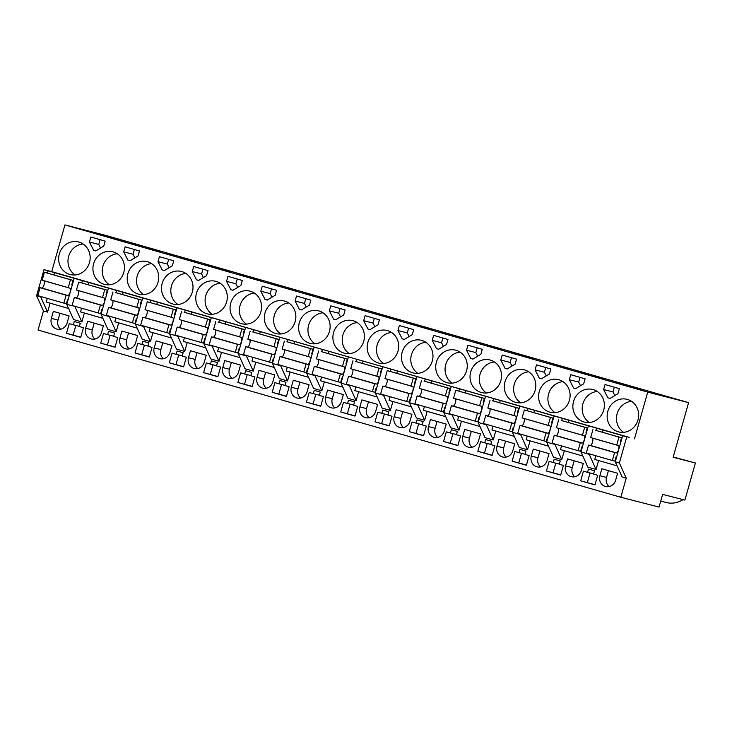 <?xml version="1.0" encoding="UTF-8"?>
<svg xmlns="http://www.w3.org/2000/svg" width="732" height="732" viewBox="0 0 732 732"><rect width="100%" height="100%" fill="white"/><g stroke="black" fill="none" stroke-linecap="round" stroke-linejoin="round"><path stroke-width="1.1" d="M47.47 273.054L48.102 270.831L43.993 269.651L51.716 271.636L64.938 224.925L105.829 235.42L688.602 402.627L647.71 392.123L64.938 224.925M40.836 296.515L36.6 295.765L43.993 269.651M688.602 402.627L673.138 457.271L695.4 462.99L684.896 500.102L662.643 494.384L659.047 507.075L620.818 497.257L626.235 478.133L619.373 462.963L626.766 436.848L622.648 435.668L629.181 437.343L48.102 270.831M626.766 436.848L51.716 271.636M620.818 497.257L38.046 330.059L43.453 310.935L36.6 295.765M40.718 296.945L47.571 312.116L43.453 310.935M47.571 312.116L50.105 303.176M68.607 308.483L46.262 302.078L47.315 298.372M53.958 274.912L54.635 272.505M75.112 306.351L66.768 304.421L74.161 278.306M82.387 280.667L81.755 282.881M84.381 313.012L81.856 321.952L74.993 306.781M102.883 318.319L80.547 311.914L81.6 308.209M88.233 284.748L88.911 282.342M108.437 288.143L101.053 314.248L107.906 329.427L116.132 331.788L109.278 316.608L101.053 314.248M116.663 290.503L116.04 292.718M116.132 331.788L118.666 322.849M137.168 328.156L114.833 321.751L115.876 318.045M122.519 294.575L123.196 292.178M142.722 297.97L135.329 324.084L142.191 339.264L150.417 341.624L143.554 326.445L135.329 324.084M150.948 300.33L150.316 302.554M150.417 341.624L152.942 332.685M171.453 337.992L149.108 331.578L150.161 327.881M156.794 304.411L157.481 302.014M176.998 307.806L169.614 333.92L176.467 349.1L184.693 351.461L177.839 336.281L169.614 333.92M185.223 310.167L184.601 312.39M184.693 351.461L187.227 342.521M205.729 347.828L183.393 341.414L184.437 337.708M191.079 314.248L191.757 311.85M211.283 317.642L203.889 343.756L210.752 358.936L218.978 361.297L212.115 346.117L203.889 343.756M219.509 320.003L218.877 322.226M218.978 361.297L221.503 352.348M240.014 357.664L217.669 351.25L218.722 347.544M225.355 324.084L226.042 321.687M245.559 327.478L238.175 353.593L245.028 368.763L253.254 371.124L246.4 355.953L238.175 353.593M253.784 329.839L253.162 332.063M253.254 371.124L255.788 362.184M274.29 367.501L251.954 361.086L252.998 357.381M259.64 333.92L260.317 331.514M279.844 337.315L272.45 363.429L279.313 378.6L287.539 380.96L280.676 365.79L272.45 363.429M288.069 339.675L287.438 341.899M287.539 380.96L290.064 372.021M308.575 377.337L286.23 370.923L287.283 367.217M293.916 343.756L294.603 341.35M314.12 347.151L306.735 373.265L313.589 388.436L321.815 390.797L314.961 375.626L306.735 373.265M322.355 349.512L321.723 351.735M321.815 390.797L324.349 381.857M342.851 387.164L320.515 380.759L321.558 377.053M328.201 353.593L328.878 351.186M348.405 356.987L341.011 383.101L347.874 398.272L356.1 400.633L349.246 385.462L341.011 383.101M356.63 359.348L355.999 361.571M356.1 400.633L358.634 391.693M377.136 397L354.791 390.595L355.844 386.889M362.486 363.429L363.163 361.022M382.69 366.823L375.296 392.938L382.15 408.108L390.385 410.469L383.522 395.298L375.296 392.938M390.915 369.184L390.284 371.399M390.385 410.469L392.91 401.529M411.411 406.836L389.076 400.431L390.129 396.726M396.762 373.265L397.439 370.859M416.966 376.66L409.572 402.774L416.435 417.945L424.661 420.305L417.807 405.125L409.572 402.774M425.191 379.02L424.569 381.235M424.661 420.305L427.195 411.366M445.697 416.673L423.361 410.268L424.404 406.562M431.047 383.092L431.724 380.695M451.251 386.496L443.857 412.601L450.72 427.781L458.946 430.142L452.083 414.962L443.857 412.601M459.476 388.848L458.845 391.071M458.946 430.142L461.471 421.202M479.982 426.509L457.637 420.095L458.69 416.398M465.323 392.928L466.01 390.531M485.526 396.323L478.142 422.437L484.996 437.617L493.222 439.978L486.368 424.798L478.142 422.437M493.752 398.684L493.13 400.907M493.222 439.978L495.756 431.038M514.257 436.345L491.922 429.931L492.965 426.225M499.608 402.765L500.285 400.367M519.812 406.159L512.418 432.273L519.281 447.453L527.507 449.814L520.644 434.634L512.418 432.273M528.037 408.52L527.406 410.743M527.507 449.814L530.032 440.874M548.543 446.181L526.198 439.767L527.25 436.062M533.884 412.601L534.57 410.204M554.087 415.996L546.703 442.11L553.557 457.28L561.783 459.641L554.929 444.47L546.703 442.11M562.313 418.356L561.691 420.58M561.783 459.641L564.317 450.702M582.818 456.018L560.483 449.604L561.526 445.898M568.169 422.437L568.846 420.031M588.372 425.832L580.979 451.946L587.842 467.117L596.068 469.477L589.205 454.307L580.979 451.946M596.598 428.193L595.967 430.416M596.068 469.477L598.593 460.538M617.103 465.854L594.759 459.44L595.811 455.734M602.445 432.273L603.131 429.867M622.648 435.668L615.264 461.782L622.118 476.953L626.235 478.133M619.373 462.963L615.264 461.782M634.498 438.834L647.71 392.123M89.487 262.587A16.818 15.692 -75.6 0 0 78.589 241.972A16.818 15.692 -75.6 0 0 59.319 253.931A16.818 15.692 -75.6 0 0 70.226 274.555A16.818 15.692 -75.6 0 0 89.487 262.587M105.161 241.121L90.832 237.003L89.423 242.018L93.669 250.307L95.8 250.92L103.752 246.126L105.161 241.121M500.862 380.613A16.818 15.692 -75.6 0 0 489.964 359.988A16.818 15.692 -75.6 0 0 470.694 371.957A16.818 15.692 -75.6 0 0 481.592 392.572A16.818 15.692 -75.6 0 0 500.862 380.613M569.35 379.707L573.595 387.997L575.736 388.61L583.678 383.824L585.097 378.81L570.768 374.702L569.35 379.707L578.683 382.104L580.531 385.718M535.147 390.449A16.818 15.692 -75.6 0 0 524.24 369.825A16.818 15.692 -75.6 0 0 504.979 381.793A16.818 15.692 -75.6 0 0 515.877 402.408A16.818 15.692 -75.6 0 0 535.147 390.449M549.403 373.988L550.821 368.974L536.492 364.865L535.074 369.87L539.319 378.16L541.451 378.773L549.403 373.988M505.034 368.324L507.175 368.937L515.118 364.152L516.536 359.137L502.207 355.029L500.789 360.034L505.034 368.324L507.249 368.891M402.133 352.284A16.818 15.692 -75.6 0 0 413.031 372.899A16.818 15.692 -75.6 0 0 432.301 360.94A16.818 15.692 -75.6 0 0 421.403 340.325A16.818 15.692 -75.6 0 0 402.133 352.284M295.106 301.026L299.351 309.316L301.483 309.929L309.435 305.134L310.853 300.129L296.524 296.021L295.106 301.026L304.439 303.423L306.287 307.037M333.627 319.152L335.768 319.765L343.711 314.97L345.129 309.965L330.8 305.857L329.382 310.862L333.627 319.152L335.842 319.719M269.403 288.243L262.239 286.185L260.821 291.19L265.066 299.48L267.207 300.093L275.15 295.298L276.568 290.293L269.403 288.243M240.874 285.471L242.292 280.457L227.963 276.348L226.545 281.353L230.79 289.643L232.922 290.256L240.874 285.471M138.028 255.962L139.446 250.957L125.117 246.84L123.699 251.854L127.944 260.144L130.086 260.757L138.028 255.962M172.313 265.798L173.722 260.793L159.402 256.676L157.984 261.69L162.23 269.971L164.361 270.584L172.313 265.798M208.007 270.62L193.678 266.512L192.26 271.517L196.505 279.807L198.647 280.42L206.589 275.635L208.007 270.62M158.048 282.259A16.818 15.692 -75.6 0 0 147.15 261.644A16.818 15.692 -75.6 0 0 127.89 273.603A16.818 15.692 -75.6 0 0 138.787 294.218A16.818 15.692 -75.6 0 0 158.048 282.259M363.74 341.268A16.818 15.692 -75.6 0 0 352.833 320.653A16.818 15.692 -75.6 0 0 333.572 332.612A16.818 15.692 -75.6 0 0 344.47 353.236A16.818 15.692 -75.6 0 0 363.74 341.268M365.085 315.693L363.667 320.698L367.912 328.988L370.044 329.601L377.996 324.807L379.414 319.802L365.085 315.693M402.197 338.825L404.329 339.438L412.272 334.643L413.69 329.638L399.361 325.53L397.952 330.535L402.197 338.825L404.403 339.392M466.577 370.776A16.818 15.692 -75.6 0 0 455.679 350.161A16.818 15.692 -75.6 0 0 436.409 362.12A16.818 15.692 -75.6 0 0 447.316 382.735A16.818 15.692 -75.6 0 0 466.577 370.776M475.086 347.252L467.931 345.193L466.513 350.207L470.758 358.488L472.89 359.101L480.842 354.315L482.251 349.31L475.086 347.252M447.975 339.474L433.646 335.357L432.228 340.371L436.473 348.661L438.614 349.274L446.557 344.479L447.975 339.474M398.016 351.104A16.818 15.692 -75.6 0 0 387.118 330.489A16.818 15.692 -75.6 0 0 367.848 342.448A16.818 15.692 -75.6 0 0 378.755 363.072A16.818 15.692 -75.6 0 0 398.016 351.104M265.011 312.948A16.818 15.692 -75.6 0 0 275.909 333.563A16.818 15.692 -75.6 0 0 295.179 321.595A16.818 15.692 -75.6 0 0 284.272 300.98A16.818 15.692 -75.6 0 0 265.011 312.948M196.451 293.276A16.818 15.692 -75.6 0 0 207.348 313.891A16.818 15.692 -75.6 0 0 226.618 301.932A16.818 15.692 -75.6 0 0 215.711 281.308A16.818 15.692 -75.6 0 0 196.451 293.276M162.165 283.44A16.818 15.692 -75.6 0 0 173.063 304.055A16.818 15.692 -75.6 0 0 192.333 292.095A16.818 15.692 -75.6 0 0 181.435 271.471A16.818 15.692 -75.6 0 0 162.165 283.44M569.423 400.285A16.818 15.692 -75.6 0 0 558.525 379.661A16.818 15.692 -75.6 0 0 539.255 391.629A16.818 15.692 -75.6 0 0 550.153 412.244A16.818 15.692 -75.6 0 0 569.423 400.285M603.708 410.112A16.818 15.692 -75.6 0 0 592.801 389.497A16.818 15.692 -75.6 0 0 573.54 401.465A16.818 15.692 -75.6 0 0 584.438 422.08A16.818 15.692 -75.6 0 0 603.708 410.112M93.605 263.767A16.818 15.692 -75.6 0 0 104.502 284.382A16.818 15.692 -75.6 0 0 123.772 272.423A16.818 15.692 -75.6 0 0 112.874 251.808A16.818 15.692 -75.6 0 0 93.605 263.767M607.88 397.833L610.012 398.446L617.964 393.651L619.382 388.646L605.053 384.538L603.635 389.543L607.88 397.833L610.095 398.4M299.287 322.775A16.818 15.692 -75.6 0 0 310.194 343.4A16.818 15.692 -75.6 0 0 329.455 331.431A16.818 15.692 -75.6 0 0 318.557 310.816A16.818 15.692 -75.6 0 0 299.287 322.775M637.984 419.948A16.818 15.692 -75.6 0 0 627.086 399.333A16.818 15.692 -75.6 0 0 607.816 411.293A16.818 15.692 -75.6 0 0 618.723 431.917A16.818 15.692 -75.6 0 0 637.984 419.948M230.726 303.112A16.818 15.692 -75.6 0 0 241.633 323.727A16.818 15.692 -75.6 0 0 260.894 311.768A16.818 15.692 -75.6 0 0 249.996 291.144A16.818 15.692 -75.6 0 0 230.726 303.112M81.856 321.952L73.621 319.591L66.768 304.421M67.134 322.894L69.11 315.913L53.335 311.384L51.359 318.374A8.793 8.198 -75.6 0 0 57.059 329.153A8.793 8.198 -75.6 0 0 67.134 322.894M587.549 472.35L583.431 471.17L580.696 480.833L594.96 484.923L597.696 475.26L593.579 474.08L594.512 470.768L588.482 469.038L587.549 472.35L593.625 473.906M73.328 324.816L69.22 323.635L66.484 333.307L80.74 337.397L83.475 327.735L79.367 326.554L80.3 323.242L77.281 322.373L74.271 321.513L73.328 324.816L79.413 326.38M272.167 392.315L274.903 382.653L279.02 383.833L279.953 380.521L285.983 382.25L285.05 385.563L289.167 386.743L286.432 396.405L272.167 392.315L286.477 396.222M313.296 393.67L309.188 392.489L306.452 402.152L320.708 406.242L323.443 396.579L319.335 395.399L320.268 392.087L317.249 391.217L314.238 390.357L313.296 393.67L319.381 395.225M222.766 367.546A8.793 8.198 -75.6 0 0 228.466 378.325A8.793 8.198 -75.6 0 0 238.531 372.076L240.508 365.085L224.742 360.565L222.766 367.546L229.427 369.257A8.793 8.198 -75.6 0 0 231.998 378.398M141.889 344.488L137.781 343.308L135.045 352.98L149.31 357.07L152.036 347.398L147.928 346.218L148.861 342.915L142.832 341.176L141.889 344.488L147.974 346.053M119.92 338.047L121.896 331.056L137.671 335.576L135.695 342.567A8.793 8.198 -75.6 0 1 125.62 348.825A8.793 8.198 -75.6 0 1 119.92 338.047L126.59 339.758A8.793 8.198 -75.6 0 0 129.152 348.889M107.613 334.652L103.496 333.472L100.76 343.143L115.025 347.233L117.76 337.562L113.643 336.381L114.585 333.078L111.566 332.209L108.546 331.349L107.613 334.652L113.698 336.217M85.644 328.211L87.62 321.22L103.386 325.74L101.409 332.731A8.793 8.198 -75.6 0 1 91.335 338.989A8.793 8.198 -75.6 0 1 85.644 328.211L92.305 329.922A8.793 8.198 -75.6 0 0 94.876 339.053M169.33 362.807L172.057 353.144L176.174 354.325L177.107 351.012L183.146 352.742L182.204 356.054L186.321 357.234L183.586 366.906L169.33 362.807L183.641 366.714M206.232 355.249L190.457 350.729L188.481 357.71A8.793 8.198 -75.6 0 0 194.181 368.489A8.793 8.198 -75.6 0 0 204.255 362.239L206.232 355.249M210.459 364.161L206.342 362.981L203.606 372.643L217.871 376.742L220.607 367.071L216.489 365.89L217.422 362.578L211.392 360.849L210.459 364.161L216.535 365.726M237.891 382.479L240.627 372.817L244.735 373.997L245.678 370.685L251.707 372.414L250.774 375.726L254.882 376.907L252.147 386.569L237.891 382.479L252.201 386.386M343.354 394.594L327.588 390.065L325.612 397.055A8.793 8.198 -75.6 0 0 331.303 407.834A8.793 8.198 -75.6 0 0 341.377 401.575L343.354 394.594M444.223 431.084L446.2 424.093L430.425 419.573L428.449 426.564A8.793 8.198 -75.6 0 0 434.149 437.343A8.793 8.198 -75.6 0 0 444.223 431.084M416.142 423.169L412.025 421.989L409.289 431.66L423.553 435.75L426.289 426.079L422.172 424.899L423.114 421.595L420.095 420.726L417.075 419.866L416.142 423.169L422.227 424.734M565.571 465.9L567.556 458.918L583.322 463.438L581.345 470.429A8.793 8.198 -75.6 0 1 571.271 476.678A8.793 8.198 -75.6 0 1 565.571 465.9L572.241 467.611A8.793 8.198 -75.6 0 0 574.803 476.752M257.042 377.383L259.027 370.392L274.793 374.921L272.816 381.912A8.793 8.198 -75.6 0 1 262.742 388.161A8.793 8.198 -75.6 0 1 257.042 377.383L263.712 379.094A8.793 8.198 -75.6 0 0 266.274 388.235M309.078 384.757L293.303 380.228L291.327 387.219A8.793 8.198 -75.6 0 0 297.027 397.998A8.793 8.198 -75.6 0 0 307.092 391.748L309.078 384.757M394.173 416.728L396.149 409.737L411.915 414.266L409.938 421.248A8.793 8.198 -75.6 0 1 399.864 427.506A8.793 8.198 -75.6 0 1 394.173 416.728L400.834 418.439A8.793 8.198 -75.6 0 0 403.405 427.57M512.784 450.756L514.761 443.766L498.986 439.246L497.01 446.227A8.793 8.198 -75.6 0 0 502.71 457.006A8.793 8.198 -75.6 0 0 512.784 450.756M450.418 433.005L446.31 431.825L443.574 441.497L457.839 445.587L460.565 435.915L456.457 434.735L457.39 431.432L451.36 429.693L450.418 433.005L456.503 434.57M546.42 470.996L549.156 461.334L553.264 462.514L554.197 459.202L560.236 460.931L559.303 464.244L563.411 465.424L560.675 475.086L546.42 470.996L560.73 474.903M359.888 406.891L361.864 399.901L377.639 404.43L375.662 411.411A8.793 8.198 -75.6 0 1 365.588 417.67A8.793 8.198 -75.6 0 1 359.888 406.891L366.549 408.602A8.793 8.198 -75.6 0 0 369.12 417.734M347.581 403.506L343.464 402.325L340.728 411.988L354.993 416.078L357.728 406.416L353.611 405.235L354.553 401.923L351.534 401.054L348.514 400.194L347.581 403.506L353.657 405.061M381.857 413.333L377.749 412.153L375.013 421.824L389.268 425.914L392.004 416.252L387.896 415.071L388.829 411.759L385.81 410.89L382.799 410.03L381.857 413.333L387.942 414.898M549.037 453.602L533.271 449.082L531.295 456.063A8.793 8.198 -75.6 0 0 536.995 466.842A8.793 8.198 -75.6 0 0 547.06 460.593L549.037 453.602M518.988 452.678L514.871 451.498L512.135 461.16L526.399 465.259L529.135 455.588L525.018 454.407L525.951 451.095L519.921 449.366L518.988 452.678L525.064 454.243M477.85 451.324L480.585 441.661L484.703 442.842L485.636 439.529L491.675 441.268L490.733 444.571L494.85 445.751L492.114 455.423L477.85 451.324L492.169 455.231M615.621 480.265L617.607 473.275L601.832 468.745L599.856 475.736A8.793 8.198 -75.6 0 0 605.556 486.515A8.793 8.198 -75.6 0 0 615.621 480.265M171.947 345.413L156.181 340.892L154.205 347.883A8.793 8.198 -75.6 0 0 159.905 358.653A8.793 8.198 -75.6 0 0 169.97 352.403L171.947 345.413M462.734 436.4A8.793 8.198 -75.6 0 0 468.434 447.17A8.793 8.198 -75.6 0 0 478.499 440.92L480.476 433.93L464.71 429.41L462.734 436.4L469.395 438.111A8.793 8.198 -75.6 0 0 471.966 447.243M108.629 236.436L126.883 241.578L108.629 236.436M100.257 234.871L110.816 237.9L100.229 234.954M590.751 375.589L577.127 371.774L590.751 375.589M548.122 363.456L556.466 365.753L548.122 363.456M603.644 378.453L588.565 374.125L603.644 378.453M522.191 355.917L508.566 352.101L522.191 355.917M466.522 339.108L451.443 334.789L466.522 339.108M279.157 286.285L268.598 283.257L279.157 286.285M313.433 296.121L302.874 293.093L313.433 296.121M382.882 315.117L401.136 320.259L382.882 315.117M340.224 303.716L350.784 306.745L340.197 303.798M280.036 285.608L298.29 290.75L280.036 285.608M239.593 274.939L247.938 277.236L239.593 274.939M211.475 265.936L229.729 271.078L211.475 265.936M180.365 256.914L195.444 261.242L180.337 257.005M146.08 247.077L161.168 251.405L146.061 247.169M142.026 246.94L131.476 243.912L142.026 246.94M176.311 256.776L165.752 253.748L176.311 256.776M245.751 275.772L264.005 280.914L245.751 275.772M203.103 264.371L213.662 267.4L203.075 264.462M317.487 296.259L332.575 300.587L317.459 296.35M379.78 315.062L371.435 312.765L379.78 315.062M432.246 329.281L417.158 324.953L432.246 329.281M487.905 346.08L474.281 342.265L487.905 346.08M535.083 358.781L520.004 354.453L535.083 358.781M453.62 336.253L439.996 332.429L453.62 336.253M408.785 323.388L419.345 326.417L408.758 323.471M488.894 345.431L503.973 349.759L488.866 345.522M569.368 368.617L554.28 364.289L569.368 368.617M626.016 384.776L641.104 389.104L625.988 384.867M614.468 382.397L625.027 385.425L614.45 382.479M351.772 306.095L366.851 310.423L351.744 306.186M660.301 394.612L675.38 398.94L660.273 394.704M695.4 462.99L673.23 456.96M660.74 501.081L666.276 502.509A23.305 21.74 -75.6 0 0 683.02 499.617M83.055 243.957A16.818 15.692 -75.6 0 0 68.652 256.328A16.818 15.692 -75.6 0 0 75.094 274.958M93.669 250.307L95.874 250.875M89.423 242.018L98.747 244.415L100.604 248.02M100.092 239.666L98.747 244.415M494.42 361.974A16.818 15.692 -75.6 0 0 480.027 374.354A16.818 15.692 -75.6 0 0 486.46 392.983M573.595 387.997L575.809 388.564M580.028 377.355L578.683 382.104M528.705 371.81A16.818 15.692 -75.6 0 0 514.303 384.19A16.818 15.692 -75.6 0 0 520.745 402.82M539.319 378.16L541.524 378.728M535.074 369.87L544.398 372.268L546.255 375.882M545.743 367.519L544.398 372.268M500.789 360.034L510.122 362.432L511.97 366.046M511.467 357.683L510.122 362.432M425.859 342.311A16.818 15.692 -75.6 0 0 411.466 354.681A16.818 15.692 -75.6 0 0 417.899 373.311M299.351 309.316L301.566 309.883M305.775 298.674L304.439 303.423M329.382 310.862L338.715 313.259L340.563 316.874M340.06 308.511L338.715 313.259M265.066 299.48L267.281 300.047M260.821 291.19L270.154 293.587L272.002 297.201M271.499 288.838L270.154 293.587M230.79 289.643L232.996 290.211M226.545 281.353L235.869 283.751L237.726 287.365M237.214 279.002L235.869 283.751M127.944 260.144L130.159 260.711M123.699 251.854L133.032 254.242L134.88 257.856M134.377 249.502L133.032 254.242M162.23 269.971L164.435 270.538M157.984 261.69L167.308 264.078L169.165 267.692M168.653 259.338L167.308 264.078M196.505 279.807L198.72 280.374M192.26 271.517L201.593 273.914L203.441 277.529M202.938 269.166L201.593 273.914M151.615 263.621A16.818 15.692 -75.6 0 0 137.213 276.001A16.818 15.692 -75.6 0 0 143.655 294.63M357.298 322.638A16.818 15.692 -75.6 0 0 342.896 335.009A16.818 15.692 -75.6 0 0 349.338 353.648M363.667 320.698L373 323.096L374.848 326.71M374.345 318.347L373 323.096M367.912 328.988L370.127 329.556M397.952 330.535L407.276 332.932L409.124 336.537M408.621 328.183L407.276 332.932M460.144 352.138A16.818 15.692 -75.6 0 0 445.742 364.518A16.818 15.692 -75.6 0 0 452.184 383.147M470.758 358.488L472.964 359.064M466.513 350.207L475.837 352.595L477.694 356.21M477.182 347.856L475.837 352.595M436.473 348.661L438.688 349.228M432.228 340.371L441.561 342.759L443.409 346.373M442.906 338.019L441.561 342.759M391.583 332.474A16.818 15.692 -75.6 0 0 377.181 344.845A16.818 15.692 -75.6 0 0 383.623 363.484M288.737 302.966A16.818 15.692 -75.6 0 0 274.335 315.336A16.818 15.692 -75.6 0 0 280.777 333.975M220.176 283.293A16.818 15.692 -75.6 0 0 205.774 295.673A16.818 15.692 -75.6 0 0 212.216 314.303M185.891 273.457A16.818 15.692 -75.6 0 0 171.498 285.837A16.818 15.692 -75.6 0 0 177.931 304.466M562.99 381.647A16.818 15.692 -75.6 0 0 548.588 394.017A16.818 15.692 -75.6 0 0 555.021 412.656M597.266 391.483A16.818 15.692 -75.6 0 0 582.864 403.854A16.818 15.692 -75.6 0 0 589.306 422.492M117.33 253.784A16.818 15.692 -75.6 0 0 102.938 266.164A16.818 15.692 -75.6 0 0 109.37 284.794M603.635 389.543L612.968 391.94L614.816 395.555M614.304 387.191L612.968 391.94M323.022 312.802A16.818 15.692 -75.6 0 0 308.62 325.173A16.818 15.692 -75.6 0 0 315.062 343.811M631.551 401.319A16.818 15.692 -75.6 0 0 617.149 413.69A16.818 15.692 -75.6 0 0 623.582 432.328M254.462 293.129A16.818 15.692 -75.6 0 0 240.059 305.5A16.818 15.692 -75.6 0 0 246.492 324.139M59.951 313.278L58.029 320.085A8.793 8.198 -75.6 0 0 60.591 329.217M580.696 480.833L595.006 484.74M590.065 472.991L587.357 482.544M66.484 333.307L80.794 337.214M75.854 325.466L73.145 335.018M281.536 384.474L278.837 394.026M279.02 383.833L285.096 385.389M306.452 402.152L320.762 406.059M315.812 394.31L313.113 403.863M231.358 362.459L229.427 369.257M135.045 352.98L149.355 356.877M144.414 345.138L141.706 354.691M128.512 332.95L126.59 339.758M100.76 343.143L115.08 347.05M110.129 335.302L107.43 344.854M94.227 323.114L92.305 329.922M176.174 354.325L182.259 355.889M178.69 354.974L175.991 364.518M197.073 352.623L195.151 359.421A8.793 8.198 -75.6 0 0 197.713 368.562M203.606 372.643L217.916 376.55M212.975 364.81L210.267 374.354M244.735 373.997L250.82 375.553M247.251 374.638L244.552 384.19M334.195 391.968L332.273 398.766A8.793 8.198 -75.6 0 0 334.844 407.907M437.041 421.467L435.119 428.275A8.793 8.198 -75.6 0 0 437.681 437.407M409.289 431.66L423.608 435.567M418.658 423.819L415.959 433.371M574.163 460.812L572.241 467.611M265.634 372.295L263.712 379.094M299.919 382.131L297.988 388.93A8.793 8.198 -75.6 0 0 300.559 398.071M402.756 411.631L400.834 418.439M505.602 441.14L503.68 447.938A8.793 8.198 -75.6 0 0 506.242 457.079M443.574 441.497L457.884 445.395M452.943 433.655L450.235 443.208M553.264 462.514L559.349 464.079M555.78 463.164L553.081 472.707M368.48 401.795L366.549 408.602M340.728 411.988L355.047 415.895M350.097 404.146L347.398 413.699M375.013 421.824L389.323 425.731M384.382 413.983L381.674 423.535M539.887 450.976L537.956 457.775A8.793 8.198 -75.6 0 0 540.527 466.915M512.135 461.16L526.445 465.067M521.504 453.328L518.796 462.871M487.219 443.491L484.52 453.044M484.703 442.842L490.788 444.406M608.448 470.649L606.517 477.447A8.793 8.198 -75.6 0 0 609.088 486.588M162.797 342.786L160.866 349.594A8.793 8.198 -75.6 0 0 163.437 358.726M471.326 431.304L469.395 438.111M72.285 284.922L71.773 284.794L73.017 280.374L70.482 279.725L68.241 287.667L69.933 288.198A3.825 1.373 -74 0 1 70.107 292.178A3.825 1.373 -74 0 1 67.856 295.527L66.118 295.179L63.867 303.121L66.402 303.771L67.646 299.361L68.158 299.489M43.682 280.621L43.874 280.722A3.825 1.373 106 0 1 44.057 284.702A3.825 1.373 106 0 1 41.806 288.051L40.059 287.703L37.817 295.646L63.867 303.121M71.828 284.592L72.331 284.739M70.482 279.725L44.432 272.249L73.017 280.374M44.432 272.249L42.191 280.191L68.241 287.667M41.395 288.051L67.445 295.527M40.059 287.703L66.118 295.179M106.561 294.758L106.049 294.63L107.302 290.211L104.767 289.561L102.517 297.503L104.209 298.034A3.825 1.373 -74 0 1 104.392 302.014A3.825 1.373 -74 0 1 102.132 305.363L100.394 305.015L98.152 312.957L100.677 313.607L101.931 309.188L102.443 309.325M77.958 290.458L78.159 290.558A3.825 1.373 106 0 1 78.333 294.538A3.825 1.373 106 0 1 76.082 297.887L74.344 297.54L72.093 305.482L98.152 312.957M106.103 294.429L106.616 294.575M104.767 289.561L78.717 282.085L107.302 290.211M78.717 282.085L76.467 290.028L102.517 297.503M75.671 297.887L101.73 305.354M74.344 297.54L100.394 305.015M140.846 304.594L140.334 304.466L141.578 300.047L139.053 299.397L136.802 307.339L138.494 307.87A3.825 1.373 -74 0 1 138.668 311.85A3.825 1.373 -74 0 1 136.417 315.199L134.679 314.852L132.428 322.794L134.963 323.443L136.207 319.024L136.719 319.161M112.243 300.294L112.435 300.395A3.825 1.373 106 0 1 112.618 304.375A3.825 1.373 106 0 1 110.367 307.724L108.62 307.376L106.378 315.318L132.428 322.794M140.388 304.265L140.901 304.411M139.053 299.397L115.528 292.571L141.578 300.047M112.993 291.922L110.752 299.864L136.802 307.339M109.956 307.715L136.006 315.19M108.62 307.376L134.679 314.852M175.122 314.431L174.609 314.293L175.863 309.883L173.328 309.233L171.087 317.176L172.77 317.706A3.825 1.373 -74 0 1 172.953 321.687A3.825 1.373 -74 0 1 170.702 325.035L168.955 324.688L166.713 332.63L169.238 333.28L170.492 328.86L171.004 328.997M146.528 310.13L146.72 310.231A3.825 1.373 106 0 1 146.894 314.211A3.825 1.373 106 0 1 144.643 317.56L142.905 317.212L140.654 325.154L166.713 332.63M174.664 314.101L175.177 314.248M173.328 309.233L147.278 301.758L175.863 309.883M147.278 301.758L145.028 309.7L171.087 317.176M144.241 317.551L170.291 325.026M142.905 317.212L168.955 324.688M209.407 324.267L208.895 324.13L210.139 319.719L207.614 319.07L205.363 327.012L207.055 327.543A3.825 1.373 -74 0 1 207.229 331.514A3.825 1.373 -74 0 1 204.978 334.872L203.24 334.524L200.989 342.457L203.523 343.107L204.768 338.696L205.289 338.834M180.804 319.966L180.996 320.067A3.825 1.373 106 0 1 181.179 324.047A3.825 1.373 106 0 1 178.928 327.396L177.181 327.048L174.939 334.991L200.989 342.457M208.949 323.937L209.462 324.084M207.614 319.07L184.089 312.244L210.139 319.719M181.554 311.594L179.313 319.536L205.363 327.012M178.517 327.387L204.567 334.863M177.181 327.048L203.24 334.524M243.692 334.103L243.17 333.966L244.424 329.556L241.889 328.906L239.648 336.848L241.331 337.379A3.825 1.373 -74 0 1 241.514 341.35A3.825 1.373 -74 0 1 239.263 344.708L237.516 344.36L235.274 352.293L237.808 352.943L239.053 348.533L239.565 348.661M215.089 329.803L215.281 329.903A3.825 1.373 106 0 1 215.464 333.874A3.825 1.373 106 0 1 213.204 337.232L211.466 336.885L209.215 344.818L235.274 352.293M243.234 333.774L243.738 333.92M241.889 328.906L218.374 322.08L244.424 329.556M215.839 321.43L213.588 329.373L239.648 336.848M212.802 337.223L238.852 344.699M211.466 336.885L237.516 344.36M277.968 343.939L277.455 343.802L278.709 339.392L276.174 338.742L273.924 346.675L275.616 347.215A3.825 1.373 -74 0 1 275.799 351.186A3.825 1.373 -74 0 1 273.539 354.544L271.801 354.197L269.55 362.13L272.084 362.779L273.338 358.369L273.85 358.497M249.365 339.63L249.557 339.74A3.825 1.373 106 0 1 249.74 343.711A3.825 1.373 106 0 1 247.489 347.069L245.742 346.721L243.5 354.654L269.55 362.13M277.51 343.61L278.023 343.756M276.174 338.742L252.65 331.916L278.709 339.392M250.115 331.267L247.873 339.209L273.924 346.675M247.077 347.06L273.137 354.535M245.742 346.721L271.801 354.197M312.253 353.766L311.74 353.638L312.985 349.228L310.45 348.578L308.209 356.511L309.892 357.051A3.825 1.373 -74 0 1 310.075 361.022A3.825 1.373 -74 0 1 307.824 364.371L306.077 364.024L303.835 371.966L306.369 372.615L307.614 368.205L308.126 368.333M283.65 349.466L283.842 349.576A3.825 1.373 106 0 1 284.025 353.547A3.825 1.373 106 0 1 281.765 356.905L280.027 356.548L277.785 364.49L303.835 371.966M311.795 353.446L312.299 353.593M310.45 348.578L286.935 341.752L312.985 349.228M284.4 341.103L282.149 349.036L308.209 356.511M281.363 356.896L307.413 364.371M280.027 356.548L306.077 364.024M346.529 363.603L346.016 363.475L347.27 359.064L344.735 358.415L342.485 366.348L344.177 366.878A3.825 1.373 -74 0 1 344.36 370.859A3.825 1.373 -74 0 1 342.1 374.208L340.362 373.86L338.111 381.802L340.645 382.452L341.899 378.041L342.411 378.17M317.926 359.302L318.127 359.412A3.825 1.373 106 0 1 318.301 363.383A3.825 1.373 106 0 1 316.05 366.732L314.312 366.384L312.061 374.327L338.111 381.802M346.071 363.282L346.584 363.42M344.735 358.415L321.211 351.589L347.27 359.064M318.676 350.939L316.434 358.872L342.485 366.348M315.638 366.732L341.698 374.208M314.312 366.384L340.362 373.86M380.814 373.439L380.301 373.311L381.546 368.901L379.011 368.242L376.77 376.184L378.462 376.715A3.825 1.373 -74 0 1 378.636 380.695A3.825 1.373 -74 0 1 376.385 384.044L374.647 383.696L372.396 391.638L374.93 392.288L376.175 387.878L376.687 388.006M352.211 369.138L352.403 369.239A3.825 1.373 106 0 1 352.586 373.219A3.825 1.373 106 0 1 350.335 376.568L348.588 376.221L346.346 384.163L372.396 391.638M380.356 373.11L380.86 373.256M379.011 368.242L355.496 361.425L381.546 368.901M352.961 360.775L350.71 368.708L376.77 376.184M349.923 376.568L375.974 384.044M348.588 376.221L374.647 383.696M415.09 383.275L414.577 383.147L415.831 378.728L413.296 378.078L411.045 386.02L412.738 386.551A3.825 1.373 -74 0 1 412.921 390.531A3.825 1.373 -74 0 1 410.661 393.88L408.923 393.532L406.681 401.475L409.206 402.124L410.46 397.705L410.972 397.842M386.487 378.975L386.688 379.075A3.825 1.373 106 0 1 386.862 383.056A3.825 1.373 106 0 1 384.611 386.405L382.873 386.057L380.622 393.999L406.681 401.475M414.632 382.946L415.145 383.092M413.296 378.078L387.246 370.602L415.831 378.728M387.246 370.602L384.995 378.545L411.045 386.02M384.199 386.405L410.259 393.871M382.873 386.057L408.923 393.532M449.375 393.111L448.862 392.983L450.107 388.564L447.581 387.914L445.331 395.856L447.023 396.387A3.825 1.373 -74 0 1 447.197 400.367A3.825 1.373 -74 0 1 444.946 403.716L443.208 403.369L440.957 411.311L443.491 411.96L444.736 407.541L445.248 407.678M420.772 388.811L420.964 388.912A3.825 1.373 106 0 1 421.147 392.892A3.825 1.373 106 0 1 418.896 396.241L417.149 395.893L414.907 403.835L440.957 411.311M448.917 392.782L449.43 392.928M447.581 387.914L424.057 381.088L450.107 388.564M421.522 380.439L419.28 388.381L445.331 395.856M418.484 396.232L444.534 403.707M417.149 395.893L443.208 403.369M483.651 402.948L483.138 402.82L484.392 398.4L481.857 397.75L479.616 405.693L481.299 406.223A3.825 1.373 -74 0 1 481.482 410.204A3.825 1.373 -74 0 1 479.231 413.553L477.484 413.205L475.242 421.147L477.767 421.797L479.021 417.377L479.533 417.515M455.057 398.647L455.249 398.748A3.825 1.373 106 0 1 455.423 402.728A3.825 1.373 106 0 1 453.172 406.077L451.434 405.729L449.183 413.672L475.242 421.147M483.193 402.618L483.706 402.765M481.857 397.75L455.807 390.275L484.392 398.4M455.807 390.275L453.556 398.217L479.616 405.693M452.76 406.068L478.82 413.543M451.434 405.729L477.484 413.205M517.936 412.784L517.423 412.647L518.668 408.236L516.142 407.587L513.891 415.529L515.584 416.06A3.825 1.373 -74 0 1 515.758 420.04A3.825 1.373 -74 0 1 513.507 423.389L511.769 423.041L509.518 430.974L512.052 431.633L513.297 427.214L513.818 427.351M489.333 408.483L489.525 408.584A3.825 1.373 106 0 1 489.708 412.564A3.825 1.373 106 0 1 487.457 415.913L485.709 415.566L483.468 423.508L509.518 430.974M517.478 412.455L517.991 412.601M516.142 407.587L492.618 400.761L518.668 408.236M490.083 400.111L487.841 408.053L513.891 415.529M487.045 415.904L513.095 423.38M485.709 415.566L511.769 423.041M552.221 422.62L551.699 422.483L552.953 418.073L550.418 417.423L548.177 425.365L549.86 425.896A3.825 1.373 -74 0 1 550.043 429.867A3.825 1.373 -74 0 1 547.792 433.225L546.045 432.877L543.803 440.81L546.337 441.46L547.582 437.05L548.094 437.178M523.618 418.32L523.81 418.42A3.825 1.373 106 0 1 523.993 422.391A3.825 1.373 106 0 1 521.733 425.75L519.995 425.402L517.744 433.335L543.803 440.81M551.763 422.291L552.267 422.437M550.418 417.423L524.368 409.947L552.953 418.073M524.368 409.947L522.117 417.89L548.177 425.365M521.33 425.74L547.38 433.216M519.995 425.402L546.045 432.877M586.497 432.456L585.984 432.319L587.229 427.909L584.703 427.259L582.452 435.192L584.145 435.732A3.825 1.373 -74 0 1 584.319 439.703A3.825 1.373 -74 0 1 582.068 443.061L580.33 442.714L578.079 450.647L580.613 451.296L581.867 446.886L582.379 447.014M557.894 428.147L558.086 428.257A3.825 1.373 106 0 1 558.269 432.228A3.825 1.373 106 0 1 556.018 435.586L554.27 435.238L552.029 443.171L578.079 450.647M586.039 432.127L586.552 432.273M584.703 427.259L561.179 420.433L587.229 427.909M558.644 419.784L556.402 427.726L582.452 435.192M555.606 435.577L581.666 443.052M554.27 435.238L580.33 442.714M620.782 442.284L620.269 442.155L621.514 437.745L618.979 437.096L616.737 445.029L618.421 445.568A3.825 1.373 -74 0 1 618.604 449.54A3.825 1.373 -74 0 1 616.353 452.888L614.606 452.541L612.364 460.483L614.898 461.133L616.143 456.722L616.655 456.85M592.179 437.983L592.371 438.093A3.825 1.373 106 0 1 592.554 442.064A3.825 1.373 106 0 1 590.294 445.422L588.555 445.074L586.305 453.007L612.364 460.483M620.324 441.963L620.827 442.11M618.979 437.096L595.464 430.27L621.514 437.745M592.929 429.62L590.678 437.553L616.737 445.029M589.891 445.413L615.941 452.888M588.555 445.074L614.606 452.541M58.029 320.085L51.359 318.374M195.151 359.421L188.481 357.71M332.273 398.766L325.612 397.055M435.119 428.275L428.449 426.564M297.988 388.93L291.327 387.219M503.68 447.938L497.01 446.227M537.956 457.775L531.295 456.063M606.517 477.447L599.856 475.736M160.866 349.594L154.205 347.883M43.874 280.722L69.933 288.198M41.806 288.051L67.856 295.527M78.159 290.558L104.209 298.034M76.082 297.887L102.132 305.363M112.435 300.395L138.494 307.87M110.367 307.724L136.417 315.199M146.72 310.231L172.77 317.706M144.643 317.56L170.702 325.035M180.996 320.067L207.055 327.543M178.928 327.396L204.978 334.872M215.281 329.903L241.331 337.379M213.204 337.232L239.263 344.708M249.557 339.74L275.616 347.215M247.489 347.069L273.539 354.544M283.842 349.576L309.892 357.051M281.765 356.905L307.824 364.371M318.127 359.412L344.177 366.878M316.05 366.732L342.1 374.208M352.403 369.239L378.462 376.715M350.335 376.568L376.385 384.044M386.688 379.075L412.738 386.551M384.611 386.405L410.661 393.88M420.964 388.912L447.023 396.387M418.896 396.241L444.946 403.716M455.249 398.748L481.299 406.223M453.172 406.077L479.231 413.553M489.525 408.584L515.584 416.06M487.457 415.913L513.507 423.389M523.81 418.42L549.86 425.896M521.733 425.75L547.792 433.225M558.086 428.257L584.145 435.732M556.018 435.586L582.068 443.061M592.371 438.093L618.421 445.568M590.294 445.422L616.353 452.888"/></g></svg>
